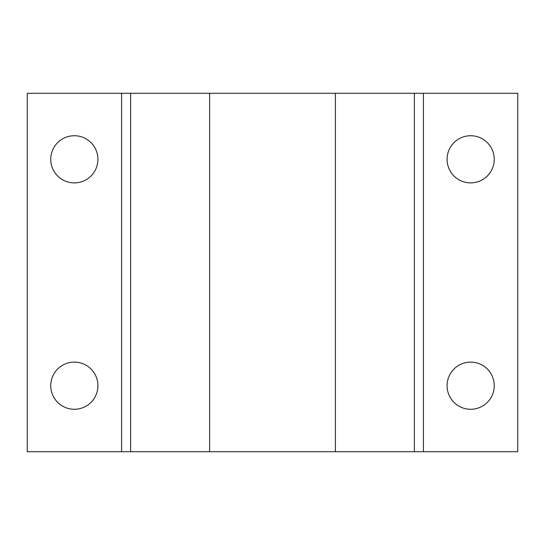 <?xml version="1.0" encoding="UTF-8"?>
<svg xmlns="http://www.w3.org/2000/svg" width="545" height="545" viewBox="0 0 545 545"><rect width="100%" height="100%" fill="white"/><g stroke="black" fill="none" stroke-linecap="round" stroke-linejoin="round"><path stroke-width="0.82" d="M470.662 362.112A23.585 23.585 0 0 0 447.077 385.69A23.585 23.585 0 0 0 470.662 409.275A23.585 23.585 0 0 0 494.247 385.69A23.585 23.585 0 0 0 470.662 362.112M470.662 135.725A23.585 23.585 0 0 0 447.077 159.31A23.585 23.585 0 0 0 470.662 182.888A23.585 23.585 0 0 0 494.247 159.31A23.585 23.585 0 0 0 470.662 135.725M74.338 135.725A23.585 23.585 0 0 0 50.753 159.31A23.585 23.585 0 0 0 74.338 182.888A23.585 23.585 0 0 0 97.923 159.31A23.585 23.585 0 0 0 74.338 135.725M74.338 362.112A23.585 23.585 0 0 0 50.753 385.69A23.585 23.585 0 0 0 74.338 409.275A23.585 23.585 0 0 0 97.923 385.69A23.585 23.585 0 0 0 74.338 362.112M423.424 93.277L423.424 451.723L414.37 451.723L414.37 93.277L517.75 93.277L517.75 451.723L423.424 451.723M414.37 93.277L335.386 93.277L335.386 451.723L414.37 451.723M121.576 451.723L121.576 93.277L121.576 451.723L27.25 451.723L27.25 93.277L209.614 93.277L209.614 451.723L121.576 451.723M335.386 451.723L209.614 451.723M335.386 93.277L209.614 93.277M130.63 93.277L130.63 451.723"/></g></svg>
